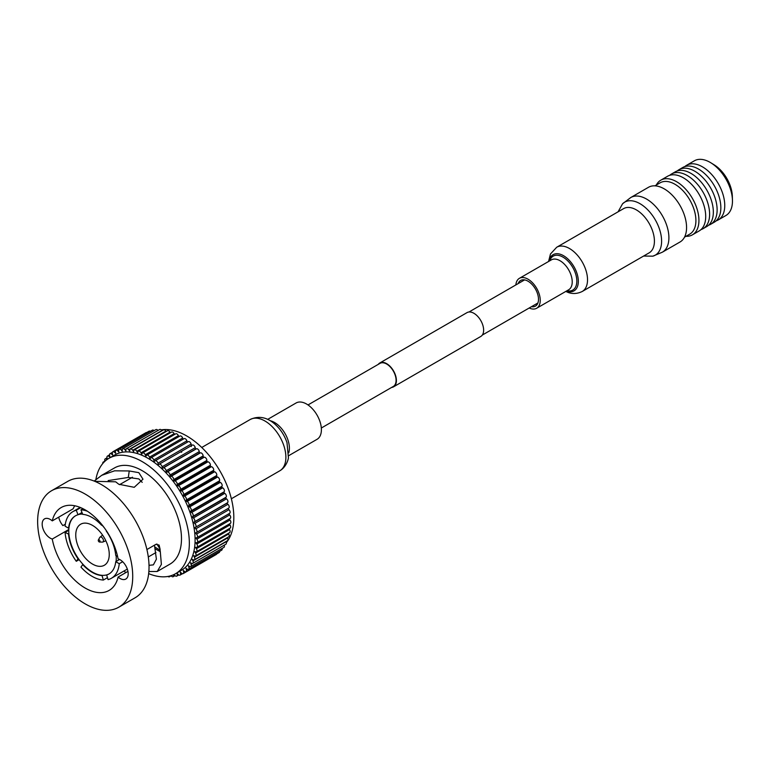 <?xml version="1.0" encoding="UTF-8"?>
<svg xmlns="http://www.w3.org/2000/svg" width="771" height="771" viewBox="0 0 771 771"><rect width="100%" height="100%" fill="white"/><g stroke="black" fill="none" stroke-linecap="round" stroke-linejoin="round"><path stroke-width="1.16" d="M391.591 387.447A13.772 7.951 -120 0 0 393.547 386.83A13.772 7.951 -120 0 0 395.658 375.795A13.772 7.951 -120 0 0 386.666 363.661A13.772 7.951 -120 0 0 379.785 362.987A13.772 7.951 -120 0 0 378.272 364.365M393.547 386.83L480.786 336.464A13.772 7.951 -120 0 0 482.897 325.429A13.772 7.951 -120 0 0 473.905 313.296A13.772 7.951 -120 0 0 467.014 312.621L379.785 362.987M321.324 428.021L393.326 386.444A13.329 7.691 -120 0 0 395.369 375.766A13.329 7.691 -120 0 0 386.666 364.028A13.329 7.691 -120 0 0 380.007 363.363L307.995 404.939M685.968 236.311A31.572 18.225 -120 0 0 692.397 234.847L699.172 230.934A31.572 18.225 -120 0 0 704.01 205.635A31.572 18.225 -120 0 0 683.385 177.822A31.572 18.225 -120 0 0 667.599 176.251L660.824 180.163A31.572 18.225 -120 0 0 656.343 185.001M692.397 234.847A31.572 18.225 -120 0 0 697.235 209.548A31.572 18.225 -120 0 0 676.61 181.725A31.572 18.225 -120 0 0 660.824 180.163M684.513 237.15L689.775 234.114A29.626 17.107 -120 0 0 694.314 210.377A29.626 17.107 -120 0 0 674.962 184.269A29.626 17.107 -120 0 0 660.149 182.804L654.897 185.84M701.003 229.604A31.572 18.225 -120 0 0 703.075 228.679A31.572 18.225 -120 0 0 707.913 203.38A31.572 18.225 -120 0 0 687.289 175.566A31.572 18.225 -120 0 0 671.502 174.005A31.572 18.225 -120 0 0 669.671 175.335M703.075 228.679L706.805 226.529A31.572 18.225 -120 0 0 711.643 201.231A31.572 18.225 -120 0 0 691.018 173.417A31.572 18.225 -120 0 0 675.232 171.846L671.502 174.005M708.578 225.238A31.572 18.225 -120 0 0 710.592 224.342A31.572 18.225 -120 0 0 715.43 199.043A31.572 18.225 -120 0 0 694.806 171.229A31.572 18.225 -120 0 0 679.02 169.668A31.572 18.225 -120 0 0 677.237 170.95M710.592 224.342L714.312 222.193A31.572 18.225 -120 0 0 719.15 196.894A31.572 18.225 -120 0 0 698.526 169.08A31.572 18.225 -120 0 0 682.74 167.509L679.02 169.668M716.143 220.863A31.572 18.225 -120 0 0 718.215 219.947A31.572 18.225 -120 0 0 723.053 194.649A31.572 18.225 -120 0 0 702.429 166.825A31.572 18.225 -120 0 0 686.643 165.264A31.572 18.225 -120 0 0 684.812 166.594M718.215 219.947L725.925 215.494A31.572 18.225 -120 0 0 732.45 200.132A31.572 18.225 -120 0 0 710.92 162.835A31.572 18.225 -120 0 0 710.139 162.373A31.572 18.225 -120 0 0 694.353 160.811L686.643 165.264M732.45 200.132L732.334 196.181A26.474 15.285 -120 0 0 714.283 164.917L710.92 162.835M680.032 241.988A31.572 18.225 -120 0 0 684.87 216.69A31.572 18.225 -120 0 0 664.245 188.866A31.572 18.225 -120 0 0 648.459 187.305L630.794 197.511A31.572 18.225 -120 0 1 646.58 199.072A31.572 18.225 -120 0 1 667.204 226.896A31.572 18.225 -120 0 1 662.356 252.194L680.032 241.988M92.51 525.398A23.689 13.676 -120 0 0 80.666 524.222A23.689 13.676 -120 0 0 77.033 543.208A23.689 13.676 -120 0 0 92.51 564.073A23.689 13.676 -120 0 0 104.355 565.249A23.689 13.676 -120 0 0 107.979 546.273A23.689 13.676 -120 0 0 92.51 525.398M75.558 515.78A33.558 19.371 -120 0 0 68.937 528A33.558 19.371 -120 0 0 68.937 534.245A33.558 19.371 -120 0 0 78.382 558.59A33.558 19.371 -120 0 0 83.066 564.42A33.558 19.371 -120 0 0 92.51 572.14A33.558 19.371 -120 0 0 101.955 575.32L103.362 580.052A38.492 22.224 -120 0 1 92.154 576.371A38.492 22.224 -120 0 1 80.955 567.119L82.709 564.623A33.558 19.371 -120 0 0 92.154 572.333A33.558 19.371 -120 0 0 101.599 575.523M122.656 561.722L119.245 563.697A38.492 22.224 -120 0 1 111.4 578.269L127.321 569.085M101.955 575.32A33.558 19.371 -120 0 0 106.639 574.906L108.046 579.628A38.492 22.224 -120 0 0 111.4 578.269M107.314 577.758L103.362 580.052M52.264 539.045A47.869 27.64 -120 0 0 85.176 588.051A47.869 27.64 -120 0 0 109.116 590.422A47.869 27.64 -120 0 0 118.098 577.065A11.469 6.621 -120 0 0 120.074 578.481A11.469 6.621 -120 0 0 125.808 579.05A11.469 6.621 -120 0 0 127.572 569.856A11.469 6.621 -120 0 0 120.074 559.746A11.469 6.621 -120 0 0 118.098 558.888A47.869 27.64 -120 0 0 85.176 509.882A47.869 27.64 -120 0 0 61.246 507.511A47.869 27.64 -120 0 0 52.264 520.878A11.469 6.621 -120 0 0 50.288 519.452A11.469 6.621 -120 0 0 44.545 518.883A11.469 6.621 -120 0 0 42.791 528.077A11.469 6.621 -120 0 0 50.288 538.187A11.469 6.621 -120 0 0 52.264 539.045L68.821 529.484M148.87 571.523L157.207 571.494L169.986 564.112A55.512 32.054 -120 0 0 178.496 519.625A55.512 32.054 -120 0 0 142.23 470.695A55.512 32.054 -120 0 0 114.474 467.949L101.685 475.331L114.628 470.811L129.249 470.965L128.304 477.442L108.162 480.584M128.304 477.442L138.828 478.907L142.201 482.347M181.358 452.249A47.869 27.64 -120 0 0 180.578 451.864M52.264 520.878L73.062 508.87L74.681 505.747M125.885 572.564L123.977 571.012M127.947 571.378L118.098 577.065M149.015 565.326L153.381 564.864L156.397 559.168L154.701 546.947L160.108 550.205L160.079 549.135L159.105 545.068L155.954 544.316L146.914 549.54M65.323 524.222L62.904 525.61A11.469 6.621 60 0 1 58.731 517.139M174.015 574.53L174.776 575.378A2.467 1.426 -120 0 0 176.742 576.11A2.467 1.426 -120 0 0 177.243 574.8L177.147 573.412L178.236 574.501A2.467 1.426 -120 0 0 180.067 575.089A2.467 1.426 -120 0 0 180.549 573.595L180.347 572.159L181.464 573.152A2.467 1.426 -120 0 0 183.151 573.605A2.467 1.426 -120 0 0 183.604 571.918L183.305 570.453L184.442 571.35A2.467 1.426 -120 0 0 185.975 571.677A2.467 1.426 -120 0 0 186.38 569.798L185.984 568.314L187.141 569.094A2.467 1.426 -120 0 0 188.529 569.306A2.467 1.426 -120 0 0 188.876 567.234L188.384 565.741L189.541 566.406A2.467 1.426 -120 0 0 190.774 566.531A2.467 1.426 -120 0 0 191.054 564.256L190.476 562.772L191.622 563.322A2.467 1.426 -120 0 0 192.711 563.36A2.467 1.426 -120 0 0 192.904 560.893L192.239 559.418L193.376 559.842A2.467 1.426 -120 0 0 194.311 559.823A2.467 1.426 -120 0 0 194.408 557.163L193.666 555.708L194.784 556.007A2.467 1.426 -120 0 0 195.564 555.939A2.467 1.426 -120 0 0 195.564 553.086L194.755 551.67L195.834 551.843A2.467 1.426 -120 0 0 196.47 551.737A2.467 1.426 -120 0 0 196.364 548.711L195.477 547.343L196.528 547.381A2.467 1.426 -120 0 0 197.019 547.265A2.467 1.426 -120 0 0 196.788 544.056L195.844 542.745L196.836 542.649A2.467 1.426 -120 0 0 197.203 542.543A2.467 1.426 -120 0 0 196.836 539.16L195.844 537.917L196.788 537.695A2.467 1.426 -120 0 0 197.019 537.609A2.467 1.426 -120 0 0 196.528 534.072L195.477 532.906L196.364 532.559A2.467 1.426 -120 0 0 196.47 532.501A2.467 1.426 -120 0 0 195.834 528.819L194.755 527.73L195.564 527.258A2.467 1.426 -120 0 0 194.784 523.442L193.666 522.449L194.408 521.851A2.467 1.426 -120 0 0 193.376 517.977L192.239 517.09L192.904 516.377A2.467 1.426 -120 0 0 191.622 512.474L190.476 511.693L191.054 510.874A2.467 1.426 -120 0 0 189.541 506.981L188.384 506.306L188.876 505.381A2.467 1.426 -120 0 0 187.295 501.603A2.467 1.426 -120 0 0 187.141 501.526L185.984 500.977L186.38 499.945A2.467 1.426 -120 0 0 184.741 496.302A2.467 1.426 -120 0 0 184.442 496.158L183.305 495.724L183.604 494.616A2.467 1.426 -120 0 0 181.917 491.098A2.467 1.426 -120 0 0 181.464 490.905L180.347 490.607L180.549 489.412A2.467 1.426 -120 0 0 178.833 486.058A2.467 1.426 -120 0 0 178.236 485.836L177.147 485.663L177.243 484.39A2.467 1.426 -120 0 0 175.509 481.2A2.467 1.426 -120 0 0 174.776 480.959L173.726 480.921L173.726 479.581A2.467 1.426 -120 0 0 171.981 476.565A2.467 1.426 -120 0 0 171.104 476.324L170.102 476.42L170.006 475.032A2.467 1.426 -120 0 0 168.271 472.189A2.467 1.426 -120 0 0 167.268 471.968L166.314 472.189L166.122 470.763A2.467 1.426 -120 0 0 164.396 468.103A2.467 1.426 -120 0 0 163.279 467.93L162.392 468.276L162.093 466.812A2.467 1.426 -120 0 0 160.407 464.344A2.467 1.426 -120 0 0 159.173 464.219L192.326 445.089A2.467 1.426 -120 0 1 193.56 445.204A2.467 1.426 -120 0 1 195.246 447.672L195.545 449.136L162.392 468.276M228.717 508.118L195.564 527.258L228.717 508.118A2.467 1.426 -120 0 0 227.937 504.301L226.819 503.309L227.561 502.711A2.467 1.426 -120 0 0 226.529 498.837L225.392 497.95L226.048 497.237A2.467 1.426 -120 0 0 224.775 493.334L223.619 492.553L224.197 491.734A2.467 1.426 -120 0 0 222.694 487.841L221.537 487.176L222.019 486.241A2.467 1.426 -120 0 0 220.439 482.463A2.467 1.426 -120 0 0 220.284 482.386L219.137 481.836L219.533 480.805A2.467 1.426 -120 0 0 217.894 477.162A2.467 1.426 -120 0 0 217.586 477.018L216.449 476.594L216.747 475.476A2.467 1.426 -120 0 0 215.061 471.968A2.467 1.426 -120 0 0 214.617 471.775L213.5 471.476L213.702 470.271A2.467 1.426 -120 0 0 211.977 466.918A2.467 1.426 -120 0 0 211.379 466.696L210.3 466.522L210.396 465.25A2.467 1.426 -120 0 0 208.662 462.06A2.467 1.426 -120 0 0 207.919 461.819L206.869 461.781L206.869 460.441A2.467 1.426 -120 0 0 205.125 457.425A2.467 1.426 -120 0 0 204.257 457.184L203.255 457.28L203.159 455.892A2.467 1.426 -120 0 0 201.414 453.049A2.467 1.426 -120 0 0 200.412 452.837L199.467 453.049L199.265 451.623A2.467 1.426 -120 0 0 197.549 448.963A2.467 1.426 -120 0 0 196.432 448.789L195.545 449.136M192.326 445.089L158.354 464.691L157.959 463.207A2.467 1.426 -120 0 0 156.32 460.942A2.467 1.426 -120 0 0 155.087 460.817A2.467 1.426 -120 0 0 154.981 460.885L154.239 461.482L153.757 459.988A2.467 1.426 -120 0 0 152.166 457.916A2.467 1.426 -120 0 0 150.933 457.791A2.467 1.426 -120 0 0 150.74 457.945L150.075 458.658L149.497 457.164A2.467 1.426 -120 0 0 147.993 455.285A2.467 1.426 -120 0 0 146.76 455.169A2.467 1.426 -120 0 0 146.48 455.42L145.902 456.249L145.237 454.765A2.467 1.426 -120 0 0 143.811 453.088A2.467 1.426 -120 0 0 142.577 452.962A2.467 1.426 -120 0 0 142.23 453.338L141.739 454.264L140.997 452.808A2.467 1.426 -120 0 0 139.657 451.324A2.467 1.426 -120 0 0 138.423 451.199A2.467 1.426 -120 0 0 138.019 451.7L137.624 452.722L136.804 451.305A2.467 1.426 -120 0 0 135.571 450.004A2.467 1.426 -120 0 0 134.337 449.888A2.467 1.426 -120 0 0 133.884 450.524L133.585 451.642L132.699 450.274A2.467 1.426 -120 0 0 131.581 449.156A2.467 1.426 -120 0 0 130.347 449.03A2.467 1.426 -120 0 0 129.865 449.83L129.663 451.025L128.709 449.715A2.467 1.426 -120 0 0 127.716 448.77A2.467 1.426 -120 0 0 126.483 448.645A2.467 1.426 -120 0 0 125.972 449.609L125.875 450.881L124.873 449.638A2.467 1.426 -120 0 0 123.996 448.857A2.467 1.426 -120 0 0 122.762 448.741A2.467 1.426 -120 0 0 122.252 449.869L122.252 451.199L121.211 450.033A2.467 1.426 -120 0 0 120.469 449.416A2.467 1.426 -120 0 0 119.235 449.3A2.467 1.426 -120 0 0 118.734 450.601L118.83 451.999L117.741 450.91A2.467 1.426 -120 0 0 117.144 450.447A2.467 1.426 -120 0 0 115.91 450.322A2.467 1.426 -120 0 0 115.428 451.816L115.631 453.252L114.513 452.259A2.467 1.426 -120 0 0 114.06 451.931A2.467 1.426 -120 0 0 112.826 451.806A2.467 1.426 -120 0 0 112.373 453.493L112.672 454.957L111.535 454.061A2.467 1.426 -120 0 0 111.236 453.859A2.467 1.426 -120 0 0 110.002 453.733A2.467 1.426 -120 0 0 109.598 455.613L109.993 457.097L108.836 456.316A2.467 1.426 -120 0 0 108.682 456.22A2.467 1.426 -120 0 0 107.448 456.095A2.467 1.426 -120 0 0 107.102 458.176L107.458 459.256M191.507 445.561L191.112 444.077A2.467 1.426 -120 0 0 189.473 441.802A2.467 1.426 -120 0 0 188.24 441.677A2.467 1.426 -120 0 0 188.134 441.744L155.202 460.759M187.343 442.197L186.9 440.848A2.467 1.426 -120 0 0 185.319 438.776A2.467 1.426 -120 0 0 184.086 438.651A2.467 1.426 -120 0 0 183.893 438.805M183.113 439.219L182.65 438.024A2.467 1.426 -120 0 0 181.137 436.145A2.467 1.426 -120 0 0 179.903 436.029L146.76 455.169M178.843 436.646L178.39 435.634A2.467 1.426 -120 0 0 176.954 433.948A2.467 1.426 -120 0 0 175.721 433.822L142.577 452.962M174.564 434.497L174.14 433.668A2.467 1.426 -120 0 0 172.81 432.184A2.467 1.426 -120 0 0 171.576 432.059L138.423 451.199M170.314 432.791L169.957 432.174A2.467 1.426 -120 0 0 168.724 430.864A2.467 1.426 -120 0 0 167.49 430.748L134.337 449.888M166.112 431.538L165.852 431.134A2.467 1.426 -120 0 0 164.724 430.016A2.467 1.426 -120 0 0 163.491 429.89L130.347 449.03M161.997 430.758L161.862 430.575A2.467 1.426 -120 0 0 160.86 429.63A2.467 1.426 -120 0 0 159.626 429.514L126.483 448.645M157.988 430.459A2.467 1.426 -120 0 0 157.149 429.717A2.467 1.426 -120 0 0 155.915 429.601L122.762 448.741M154.104 430.642A2.467 1.426 -120 0 0 153.622 430.276A2.467 1.426 -120 0 0 152.388 430.16L119.235 449.3M150.345 431.336A2.467 1.426 -120 0 0 150.297 431.307A2.467 1.426 -120 0 0 149.063 431.182L115.91 450.322M146.654 432.57A2.467 1.426 -120 0 0 145.979 432.666L112.826 451.806M108.923 458.331L114.677 455.006A66.624 38.463 60 0 1 147.993 458.311A66.624 38.463 60 0 1 191.507 517.013A66.624 38.463 60 0 1 181.301 570.395L175.537 573.72A66.624 38.463 -120 0 0 185.753 520.338A66.624 38.463 -120 0 0 142.23 461.636A66.624 38.463 -120 0 0 108.923 458.331A66.624 38.463 -120 0 0 95.893 479.485M148.668 573.624A66.624 38.463 -120 0 0 175.537 573.72M129.249 470.965L138.828 472.662L142.982 479.205L134.221 487.311L118.763 484.246L115.698 481.817L94.804 481.335M160.108 550.205L160.301 551.708L154.952 548.663M157.207 571.494L161.38 564.42L160.301 551.708M101.685 475.331L94.187 481.085M118.801 607.191L135.108 597.776A67.241 38.82 -120 0 0 145.42 543.902A67.241 38.82 -120 0 0 101.493 484.651A67.241 38.82 -120 0 0 67.877 481.316L51.561 490.741A67.241 38.82 -120 0 0 41.258 544.615A67.241 38.82 -120 0 0 85.176 603.866A67.241 38.82 -120 0 0 118.801 607.191A67.241 38.82 -120 0 0 129.104 553.318A67.241 38.82 -120 0 0 85.176 494.066A67.241 38.82 -120 0 0 51.561 490.741M226.327 542.659A66.624 38.463 -120 0 0 228.071 488.168A66.624 38.463 -120 0 0 186.717 435.952A66.624 38.463 -120 0 0 161.226 429.881M68.58 534.448A33.558 19.371 -120 0 0 78.025 558.792L76.271 561.288A38.492 22.224 -120 0 1 65.072 532.424L68.937 534.245M81.986 512.484L78.025 514.768A33.558 19.371 -120 0 0 75.385 515.876A33.558 19.371 -120 0 0 68.58 528.202L65.072 526.179A38.492 22.224 -120 0 1 72.917 511.607L80.165 507.414M102.148 524.945L101.599 525.253A33.558 19.371 -120 0 0 82.709 514.353L80.955 509.824A38.492 22.224 -120 0 1 87.393 511.24M117.616 556.508L115.737 555.428A33.558 19.371 -120 0 0 106.292 531.084L106.456 530.853M106.292 575.108A33.558 19.371 -120 0 0 108.933 574A33.558 19.371 -120 0 0 115.737 561.673L119.245 563.697M106.639 574.906A33.558 19.371 -120 0 0 109.106 573.894M119.553 559.467L115.737 561.673M180.963 451.642A46.144 26.638 60 0 1 181.773 452.008M80.753 507.665L76.271 510.248L78.025 514.768M76.271 510.248A38.492 22.224 -120 0 0 72.917 511.607M101.974 524.733L101.599 525.253M229.989 523.519A2.467 1.426 -120 0 0 230.356 523.403A2.467 1.426 -120 0 0 229.989 520.03L229.189 519.037M107.198 459.439L106.437 458.996A2.467 1.426 -120 0 0 105.203 458.88A2.467 1.426 -120 0 0 104.923 461.145L104.962 461.241M104.162 462.012A2.467 1.426 -120 0 0 103.275 462.051A2.467 1.426 -120 0 0 102.784 463.525M167.982 576.448A2.467 1.426 -120 0 0 169.504 576.756A2.467 1.426 -120 0 0 169.977 576.004M171.046 575.696L171.104 575.773A2.467 1.426 -120 0 0 173.215 576.669A2.467 1.426 -120 0 0 173.726 575.542L173.726 574.665M197.019 547.265L230.172 528.125A2.467 1.426 -120 0 0 229.941 524.916L229.286 524.02M196.47 551.737L229.623 532.607A2.467 1.426 -120 0 0 229.507 529.571L229.006 528.8M195.564 555.939L228.717 536.799A2.467 1.426 -120 0 0 228.717 533.946L228.361 533.33M194.311 559.823L227.455 540.683A2.467 1.426 -120 0 0 227.561 538.023L227.339 537.589M192.711 563.36L225.855 544.22A2.467 1.426 -120 0 0 226.048 541.753L225.961 541.55M190.774 566.531L223.927 547.391A2.467 1.426 -120 0 0 224.216 545.164M188.529 569.306L221.672 550.176A2.467 1.426 -120 0 0 222.115 548.441M185.975 571.677L219.128 552.537A2.467 1.426 -120 0 0 219.639 551.352M183.151 573.605L216.294 554.465A2.467 1.426 -120 0 0 216.718 553.925M196.576 532.433L229.507 513.419A2.467 1.426 -120 0 0 229.623 513.361A2.467 1.426 -120 0 0 228.987 509.679L227.898 508.59L194.755 527.73M229.941 518.565A2.467 1.426 -120 0 0 230.172 518.469A2.467 1.426 -120 0 0 229.671 514.932L228.727 513.881M199.467 453.049L166.314 472.189M203.255 457.28L170.102 476.42M206.869 461.781L173.726 480.921M210.3 466.522L177.147 485.663M213.5 471.476L180.347 490.607M216.449 476.594L183.305 495.724M219.137 481.836L185.984 500.977M221.537 487.176L188.384 506.306M223.619 492.553L190.476 511.693M225.392 497.95L192.239 517.09M226.819 503.309L193.666 522.449M154.701 546.947L154.624 545.087M79.134 559.64L76.271 561.288M68.792 530.284L65.072 532.424M82.95 508.677L80.955 509.824M191.372 446.467A46.144 26.638 -120 0 0 190.553 446.101M116.084 561.471A33.558 19.371 -120 0 0 116.122 555.65M104.403 527.904A33.558 19.371 -120 0 0 101.955 525.051M82.622 514.122A33.558 19.371 -120 0 0 78.382 514.565M98.37 539.989A1.234 0.713 60 0 1 99.555 540.259A1.234 0.713 60 0 1 99.902 541.83A1.234 0.713 60 0 1 99.517 542.032A1.234 0.713 60 0 1 98.524 541.261A1.234 0.713 60 0 1 98.351 540.018A1.234 0.713 60 0 1 98.37 539.989M99.681 537.599A2.805 1.619 60 0 1 99.71 537.522A2.805 1.619 60 0 1 99.758 537.454A2.805 1.619 60 0 1 99.989 537.194A2.805 1.619 60 0 1 102.62 538.303A2.805 1.619 60 0 1 103.247 541.637A2.805 1.619 60 0 1 102.784 542.032A2.805 1.619 60 0 1 102.36 542.1L99.517 542.032M518.141 283.612A14.803 8.548 60 0 1 520.627 280.471A14.803 8.548 60 0 1 527.142 280.74A14.803 8.548 60 0 1 537.522 293.684A14.803 8.548 60 0 1 535.431 306.116A14.803 8.548 60 0 1 531.46 306.694M634.832 209.086A25.539 14.745 60 0 1 652.738 231.416A25.539 14.745 60 0 1 649.134 252.859L582.24 291.477A25.539 14.745 60 0 0 585.844 270.033A25.539 14.745 60 0 0 567.948 247.703A25.539 14.745 60 0 0 556.701 247.25L623.594 208.633A25.539 14.745 60 0 1 634.832 209.086M515.866 284.923A17.27 9.975 60 0 1 519.394 278.331A17.27 9.975 60 0 1 526.998 278.649A17.27 9.975 60 0 1 539.102 293.741A17.27 9.975 60 0 1 536.664 308.255A17.27 9.975 60 0 1 529.195 308.005M288.662 455.7L317.045 439.316A20.971 12.105 -120 0 0 320.794 424.551A20.971 12.105 -120 0 0 309.73 406.25A20.971 12.105 -120 0 0 296.074 402.992L267.691 419.376M662.356 252.194L652.825 256.174A30.599 17.666 -120 0 0 660.525 232.717A30.599 17.666 -120 0 0 639.978 203.679A30.599 17.666 -120 0 0 622.573 203.775L630.794 197.511M187.141 501.526L220.284 482.386M184.442 496.158L217.586 477.018M181.464 490.905L214.617 471.775M178.236 485.836L211.379 466.696M174.776 480.959L207.919 461.819M171.104 476.324L204.257 457.184M167.268 471.968L200.412 452.837M163.279 467.93L196.432 448.789M196.836 539.16L229.989 520.03M196.788 544.056L229.941 524.916M196.364 548.711L229.507 529.571M195.564 553.086L228.717 533.946M194.408 557.163L227.561 538.023M192.904 560.893L226.048 541.753M191.054 564.256L192.442 563.456M188.876 567.234L189.974 566.598M186.38 569.798L187.363 569.229M183.604 571.918L184.51 571.398M180.549 573.595L181.407 573.104M177.243 574.8L178.062 574.328M173.726 575.542L174.516 575.089M106.437 458.996L107.227 458.543M108.836 456.316L109.655 455.844M111.535 454.061L112.393 453.57M114.513 452.259L115.419 451.739M117.741 450.91L118.724 450.341M121.211 450.033L122.31 449.397M124.873 449.638L126.261 448.828M128.709 449.715L161.862 430.575M132.699 450.274L165.852 431.134M136.804 451.305L169.957 432.174M140.997 452.808L174.14 433.668M145.237 454.765L178.39 435.634M149.497 457.164L182.65 438.024M153.757 459.988L186.9 440.848M157.959 463.207L191.112 444.077M162.093 466.812L195.246 447.672M166.122 470.763L199.265 451.623M170.006 475.032L203.159 455.892M173.726 479.581L206.869 460.441M177.243 484.39L210.396 465.25M180.549 489.412L213.702 470.271M183.604 494.616L216.747 475.476M186.38 499.945L219.533 480.805M188.876 505.381L222.019 486.241M189.541 506.981L222.694 487.841M191.054 510.874L224.197 491.734M191.622 512.474L224.775 493.334M192.904 516.377L226.048 497.237M193.376 517.977L226.529 498.837M194.408 521.851L227.561 502.711M194.784 523.442L227.937 504.301M195.834 528.819L228.987 509.679M196.528 534.072L229.671 514.932M160.079 549.135L156.879 543.989M549.039 261.215A20.894 12.066 60 0 1 562.31 255.056A20.894 12.066 60 0 1 578.192 278.919A20.894 12.066 60 0 1 566.309 291.13M549.713 260.829A19.593 11.314 60 0 1 561.808 256.502A19.593 11.314 60 0 1 576.583 277.955A19.593 11.314 60 0 1 566.993 290.744M519.394 278.331L551.381 259.866A17.27 9.975 60 0 1 558.985 260.174A17.27 9.975 60 0 1 571.089 275.276A17.27 9.975 60 0 1 568.651 289.78L536.664 308.255M250.141 419.54C258.324 415.675 266.352 417.015 274.235 423.558C280.152 428.618 284.403 434.979 286.995 442.631L288.412 457.656C288.518 458.745 286.426 467.024 279.757 470.821A29.606 17.097 -120 0 0 285.039 449.975A29.606 17.097 -120 0 0 269.416 424.137A29.606 17.097 -120 0 0 250.141 419.54L201.761 447.469M288.768 452.75A20.971 12.105 -120 0 0 277.733 424.725A20.971 12.105 -120 0 0 270.303 420.764M482.299 335.077L537.917 302.964M468.97 312.004L524.588 279.892M652.825 256.174L643.602 256.049M622.573 203.775L618.072 211.823M148.302 556.97L155.964 552.547M155.087 460.817L188.24 441.677M150.933 457.791L184.086 438.651M110.002 453.733L112.412 452.346M107.448 456.095L109.492 454.919M197.203 542.543L230.356 523.403M180.067 575.089L182.467 573.701M176.742 576.11L178.785 574.935M173.215 576.669L175.017 575.629M169.504 576.756L171.133 575.812M103.275 462.051L104.914 461.106M105.203 458.88L107.015 457.829M196.47 532.501L229.623 513.361M197.019 537.609L230.172 518.469M119.553 484.68L132.467 477.22M99.989 537.194L102.61 535.141M102.784 542.032L105.868 540.789M98.351 540.018L99.71 537.522M565.837 291.399L566.145 291.554C568.044 292.546 574.231 295.409 582.24 291.477M548.567 261.485L550.484 253.977L556.701 247.25M279.757 470.821L231.367 498.76"/></g></svg>
